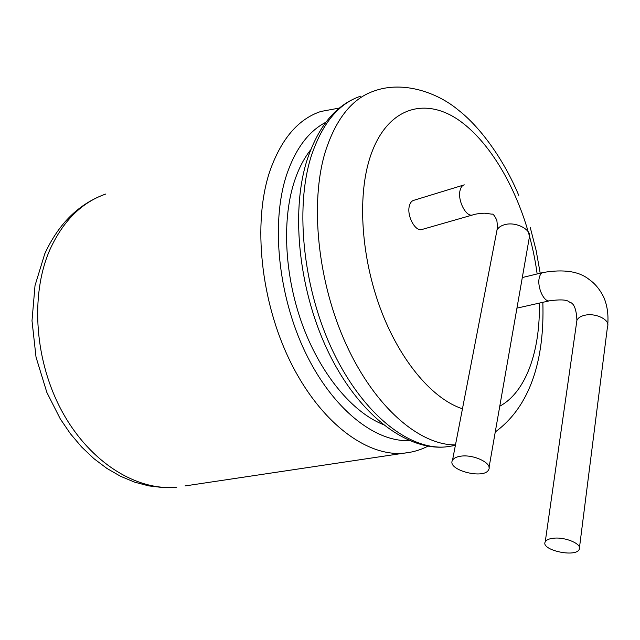 <?xml version="1.0" encoding="UTF-8"?>
<svg xmlns="http://www.w3.org/2000/svg" width="640" height="640" viewBox="0 0 640 640"><rect width="100%" height="100%" fill="white"/><g stroke="black" fill="none" stroke-linecap="round" stroke-linejoin="round"><path stroke-width="0.96" d="M463.816 184.992L413.832 200.304C411.672 200.896 410.192 202.76 409.368 205.912C406.6 215.544 415.12 231.68 421.752 229.544L422.264 229.4M310.672 149.808C303.64 158.712 298.024 169.848 293.8 183.232C281.64 222.096 284.92 278.128 303.144 326.736C321.432 375.336 352.744 412.296 382.848 424.384M553.688 538.208C549.128 538.664 546.312 539.88 545.24 541.84C540.416 550.032 575.944 557.888 579.256 549.328C582.44 544.2 565.664 536.848 553.688 538.208M460.44 456.24C456.296 456.88 453.648 458.224 452.504 460.28C446.568 469.992 484.336 479.824 488.656 469.68C492.792 463.304 473.384 453.984 460.44 456.24M360.752 96.144C338.48 103.52 321.896 123.784 310.984 156.944C294.632 209.272 303.4 290.24 333.496 352.488C363.592 414.856 409.496 450.264 445.664 446.92L453.112 445.8M455.472 444.928C419.592 445.176 375.208 407.576 346.472 345.088C317.728 282.704 309.584 203.368 325.28 151.856C336.008 118.48 352.432 98.152 374.528 90.856C403.624 80.52 437.768 92.736 458.344 110.08C479.808 126.672 503.432 158.688 518.76 195.36M462.456 408.784C433.504 399.456 401.576 362.92 381.936 312.6C362.336 262.296 357.344 203.056 368.416 162.824C384.016 106.608 426.032 94.48 462.768 123.064C499.736 151.608 529.16 213.416 537.144 273.952M539.344 303.104C540.352 350.712 526.088 392.072 499.768 406.2M607.776 324.312C608.52 314.424 607.224 305.488 603.88 297.504C600.016 289.632 595.144 283.656 589.248 279.568C579.208 271.368 563.864 269.008 543.216 272.488C541.136 272.936 539.768 274.944 539.112 278.512C537.288 287.68 544.056 302.224 549.448 300.832L549.888 300.728M464.296 184.848C462.208 185.416 460.784 187.304 460.032 190.528C457.48 200.376 466 217.104 472.416 215.024L472.92 214.872M325.872 122.248C308.344 131.368 295.144 149.248 286.272 175.888C270.888 223.656 278.28 296.224 305.44 352.576C332.6 409.016 374.936 442.24 409.36 440.592M576.6 322.56L576.904 320.408C577.968 317.936 580.584 316.216 584.752 315.264C595.68 312.584 610.592 320.04 607.504 326.552L579.48 547.536M496.48 232.816L496.984 230.2C498.144 227.672 500.616 225.856 504.4 224.76C516.216 221.016 533.224 230.488 529.152 238.416L489.048 467.44M339.464 108.04L320.84 111.472C298.12 119.056 281.064 139.112 269.68 171.656C252.584 222.976 260.656 301.704 290.536 362.048C320.392 422.512 366.656 456.72 403.568 453.216L409.984 452.328M49.776 249.968C62.952 221.032 81.648 202.368 105.864 193.992C79.104 203.512 58.744 223.424 44.784 253.736L35.016 285.568L32 320.736L36.024 357.128L46.864 392.456L60.28 418.896L70.368 433.68L81.632 446.984L93.88 458.616L106.928 468.432L120.568 476.296L134.592 482.136L148.792 485.888L162.936 487.56L176.832 487.16C137.4 491.264 90.848 463.248 62.8 412.752C34.744 362.344 29.88 295.52 49.776 249.968M184.984 485.944L403.568 453.216C412.248 452.4 420.392 450.048 428 446.16M356.512 97.736C334.36 106.912 317.864 127.712 307.024 160.136C290.144 213.08 299.184 293.888 329.96 355.296C360.728 416.832 407.744 450.68 445.664 446.92L455.368 445.464M530.296 227.656L536.104 250.32L540.208 273.216M542.84 302.32C544.672 360.048 530.144 406.48 495.264 431.952M516.944 308.136L549.448 300.832C560.16 299.336 566.736 299.672 569.176 301.832C568.36 302.888 576.08 299.648 576.904 320.408L545.24 541.84M522.304 277.544L542.8 272.584M421.752 229.544L472.416 215.024C475.416 213.984 479.544 213.376 484.8 213.184L491.936 214.176C493 213.616 494.64 215.664 496.84 220.328C497.712 227.736 497.288 227.672 496.984 230.2L452.504 460.28"/></g></svg>
